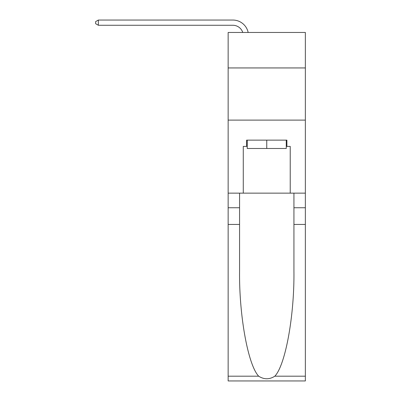 <?xml version="1.0" encoding="UTF-8"?>
<svg xmlns="http://www.w3.org/2000/svg" width="401" height="401" viewBox="0 0 401 401"><rect width="100%" height="100%" fill="white"/><g stroke="black" fill="none" stroke-linecap="round" stroke-linejoin="round"><path stroke-width="0.6" d="M305.356 67.939L305.356 32.466L228.149 32.466L228.149 67.939L305.356 67.939L305.356 193.147L290.229 193.147L290.229 146.4L286.89 146.4L286.89 140.139L246.615 140.139L246.615 146.4L247.242 146.4M228.149 224.445L239.572 224.445L239.572 270.976C239.021 315.447 248.044 365.131 258.68 376.188C264.058 379.622 269.442 379.622 274.825 376.188L305.356 376.188L305.356 380.95L228.149 380.95L228.149 67.939M232.846 25.268A10.436 10.436 -31.1 0 1 242.765 32.466A10.436 10.436 -36.1 0 0 232.846 25.268L98.355 25.268L95.644 23.704L95.644 21.614L98.355 20.05L232.846 20.05A15.649 15.649 148.9 0 1 248.159 32.466M286.264 140.139L286.264 148.49L247.242 148.49L247.242 140.139M266.755 140.139L266.755 148.49M274.825 376.188C285.467 365.131 294.489 315.447 293.933 270.976L293.933 193.147M293.933 224.445L305.356 224.445L305.356 193.147M239.572 193.147L239.572 224.445M305.356 376.188L305.356 224.445M228.149 193.147L243.277 193.147L243.277 146.4L246.615 146.4M228.149 120.11L305.356 120.11M243.277 193.147L290.229 193.147M286.264 146.4L286.89 146.4M98.355 25.268L98.355 20.05L232.846 20.05M293.933 207.753L305.356 207.753M239.572 207.753L228.149 207.753M228.149 376.188L258.68 376.188"/></g></svg>
